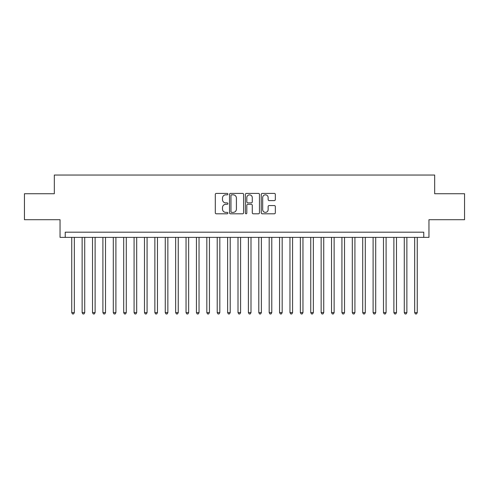 <?xml version="1.0" encoding="UTF-8"?>
<svg xmlns="http://www.w3.org/2000/svg" width="489" height="489" viewBox="0 0 489 489"><rect width="100%" height="100%" fill="white"/><g stroke="black" fill="none" stroke-linecap="round" stroke-linejoin="round"><path stroke-width="0.73" d="M227.874 194.121A0.715 0.715 0 0 0 227.159 193.406L216.321 193.406A1.021 1.021 0 0 0 215.301 194.426L215.301 212.788A1.021 1.021 0 0 0 216.321 213.809L227.159 213.809A0.715 0.715 0 0 0 227.874 213.094A0.715 0.715 0 0 0 227.159 212.379L225.759 212.379A3.264 3.264 0 0 1 222.495 209.115L222.495 207.587A3.264 3.264 0 0 1 225.759 204.323L227.159 204.323A0.715 0.715 0 0 0 227.874 203.607A0.715 0.715 0 0 0 227.159 202.892L225.759 202.892A3.264 3.264 0 0 1 222.495 199.628L222.495 198.1A3.264 3.264 0 0 1 225.759 194.836L227.159 194.836A0.715 0.715 0 0 0 227.874 194.121M274.311 200.6A1.021 1.021 0 0 0 275.331 199.579L275.331 194.426A1.021 1.021 0 0 0 274.311 193.406L262.275 193.406A1.021 1.021 0 0 0 261.254 194.426L261.254 212.788A1.021 1.021 0 0 0 262.275 213.809L274.311 213.809A1.021 1.021 0 0 0 275.331 212.788L275.331 206.566A1.021 1.021 0 0 0 274.311 205.545L269.158 205.545A1.021 1.021 0 0 0 268.137 206.566L268.137 209.653A2.726 2.726 0 0 1 265.411 212.379A2.726 2.726 0 0 1 262.685 209.653L262.685 197.562A2.726 2.726 0 0 1 265.411 194.836A2.726 2.726 0 0 1 268.137 197.562L268.137 199.579A1.021 1.021 0 0 0 269.158 200.6L274.311 200.6M423.761 237.379L428.957 237.379L428.957 219.714L464.55 219.714L464.55 193.736L434.672 193.736L434.672 175.031L54.328 175.031L54.328 193.736L24.45 193.736L24.45 219.714L60.043 219.714L60.043 237.379L423.761 237.379L423.761 232.183L65.239 232.183L65.239 237.379M243.608 194.426A1.021 1.021 0 0 0 242.587 193.406L230.551 193.406A1.021 1.021 0 0 0 229.53 194.426L229.53 212.788A1.021 1.021 0 0 0 230.551 213.809L242.587 213.809A1.021 1.021 0 0 0 243.608 212.788L243.608 194.426M246.413 193.406L258.449 193.406A1.021 1.021 0 0 1 259.47 194.426L259.47 212.788A1.021 1.021 0 0 1 258.449 213.809L253.296 213.809A1.021 1.021 0 0 1 252.275 212.788L252.275 205.343A1.021 1.021 0 0 0 251.26 204.323L247.844 204.323A1.021 1.021 0 0 0 246.823 205.343L246.823 213.094A0.715 0.715 0 0 1 246.108 213.809A0.715 0.715 0 0 1 245.392 213.094L245.392 194.426A1.021 1.021 0 0 1 246.413 193.406M231.676 194.836A0.715 0.715 0 0 0 230.961 195.551L230.961 211.664A0.715 0.715 0 0 0 231.676 212.379L233.149 212.379A3.264 3.264 0 0 0 236.413 209.115L236.413 198.1A3.264 3.264 0 0 0 233.149 194.836L231.676 194.836M252.275 197.617A2.726 2.726 0 0 0 249.549 194.885A2.726 2.726 0 0 0 246.823 197.617L246.823 201.871A1.021 1.021 0 0 0 247.844 202.892L251.26 202.892A1.021 1.021 0 0 0 252.275 201.871L252.275 197.617M71.736 237.379L71.736 312.618L74.334 312.618L74.334 237.379M74.334 312.618L73.552 313.969L72.513 313.969L71.736 312.618M82.128 237.379L82.128 312.618L84.725 312.618L84.725 237.379M84.725 312.618L83.943 313.969L82.904 313.969L82.128 312.618M92.519 237.379L92.519 312.618L95.117 312.618L95.117 237.379M95.117 312.618L94.334 313.969L93.295 313.969L92.519 312.618M102.91 237.379L102.91 312.618L105.508 312.618L105.508 237.379M105.508 312.618L104.725 313.969L103.686 313.969L102.91 312.618M113.301 237.379L113.301 312.618L115.899 312.618L115.899 237.379M115.899 312.618L115.123 313.969L114.084 313.969L113.301 312.618M123.693 237.379L123.693 312.618L126.29 312.618L126.29 237.379M126.29 312.618L125.514 313.969L124.475 313.969L123.693 312.618M134.084 237.379L134.084 312.618L136.682 312.618L136.682 237.379M136.682 312.618L135.905 313.969L134.866 313.969L134.084 312.618M144.475 237.379L144.475 312.618L147.073 312.618L147.073 237.379M147.073 312.618L146.297 313.969L145.257 313.969L144.475 312.618M154.866 237.379L154.866 312.618L157.47 312.618L157.47 237.379M157.47 312.618L156.688 313.969L155.649 313.969L154.866 312.618M165.264 237.379L165.264 312.618L167.861 312.618L167.861 237.379M167.861 312.618L167.079 313.969L166.04 313.969L165.264 312.618M175.655 237.379L175.655 312.618L178.253 312.618L178.253 237.379M178.253 312.618L177.47 313.969L176.431 313.969L175.655 312.618M186.046 237.379L186.046 312.618L188.644 312.618L188.644 237.379M188.644 312.618L187.862 313.969L186.822 313.969L186.046 312.618M196.437 237.379L196.437 312.618L199.035 312.618L199.035 237.379M199.035 312.618L198.253 313.969L197.214 313.969L196.437 312.618M206.829 237.379L206.829 312.618L209.426 312.618L209.426 237.379M209.426 312.618L208.65 313.969L207.611 313.969L206.829 312.618M217.22 237.379L217.22 312.618L219.818 312.618L219.818 237.379M219.818 312.618L219.041 313.969L218.002 313.969L217.22 312.618M227.611 237.379L227.611 312.618L230.209 312.618L230.209 237.379M230.209 312.618L229.433 313.969L228.394 313.969L227.611 312.618M238.002 237.379L238.002 312.618L240.6 312.618L240.6 237.379M240.6 312.618L239.824 313.969L238.785 313.969L238.002 312.618M248.4 237.379L248.4 312.618L250.998 312.618L250.998 237.379M250.998 312.618L250.215 313.969L249.176 313.969L248.4 312.618M258.791 237.379L258.791 312.618L261.389 312.618L261.389 237.379M261.389 312.618L260.606 313.969L259.567 313.969L258.791 312.618M269.182 237.379L269.182 312.618L271.78 312.618L271.78 237.379M271.78 312.618L270.998 313.969L269.959 313.969L269.182 312.618M279.574 237.379L279.574 312.618L282.171 312.618L282.171 237.379M282.171 312.618L281.389 313.969L280.35 313.969L279.574 312.618M289.965 237.379L289.965 312.618L292.563 312.618L292.563 237.379M292.563 312.618L291.786 313.969L290.747 313.969L289.965 312.618M300.356 237.379L300.356 312.618L302.954 312.618L302.954 237.379M302.954 312.618L302.178 313.969L301.138 313.969L300.356 312.618M310.747 237.379L310.747 312.618L313.345 312.618L313.345 237.379M313.345 312.618L312.569 313.969L311.53 313.969L310.747 312.618M321.139 237.379L321.139 312.618L323.736 312.618L323.736 237.379M323.736 312.618L322.96 313.969L321.921 313.969L321.139 312.618M331.53 237.379L331.53 312.618L334.134 312.618L334.134 237.379M334.134 312.618L333.351 313.969L332.312 313.969L331.53 312.618M341.927 237.379L341.927 312.618L344.525 312.618L344.525 237.379M344.525 312.618L343.743 313.969L342.703 313.969L341.927 312.618M352.318 237.379L352.318 312.618L354.916 312.618L354.916 237.379M354.916 312.618L354.134 313.969L353.095 313.969L352.318 312.618M362.71 237.379L362.71 312.618L365.307 312.618L365.307 237.379M365.307 312.618L364.525 313.969L363.486 313.969L362.71 312.618M373.101 237.379L373.101 312.618L375.699 312.618L375.699 237.379M375.699 312.618L374.916 313.969L373.877 313.969L373.101 312.618M383.492 237.379L383.492 312.618L386.09 312.618L386.09 237.379M386.09 312.618L385.314 313.969L384.275 313.969L383.492 312.618M393.883 237.379L393.883 312.618L396.481 312.618L396.481 237.379M396.481 312.618L395.705 313.969L394.666 313.969L393.883 312.618M404.275 237.379L404.275 312.618L406.872 312.618L406.872 237.379M406.872 312.618L406.096 313.969L405.057 313.969L404.275 312.618M414.666 237.379L414.666 312.618L417.264 312.618L417.264 237.379M417.264 312.618L416.487 313.969L415.448 313.969L414.666 312.618"/></g></svg>
